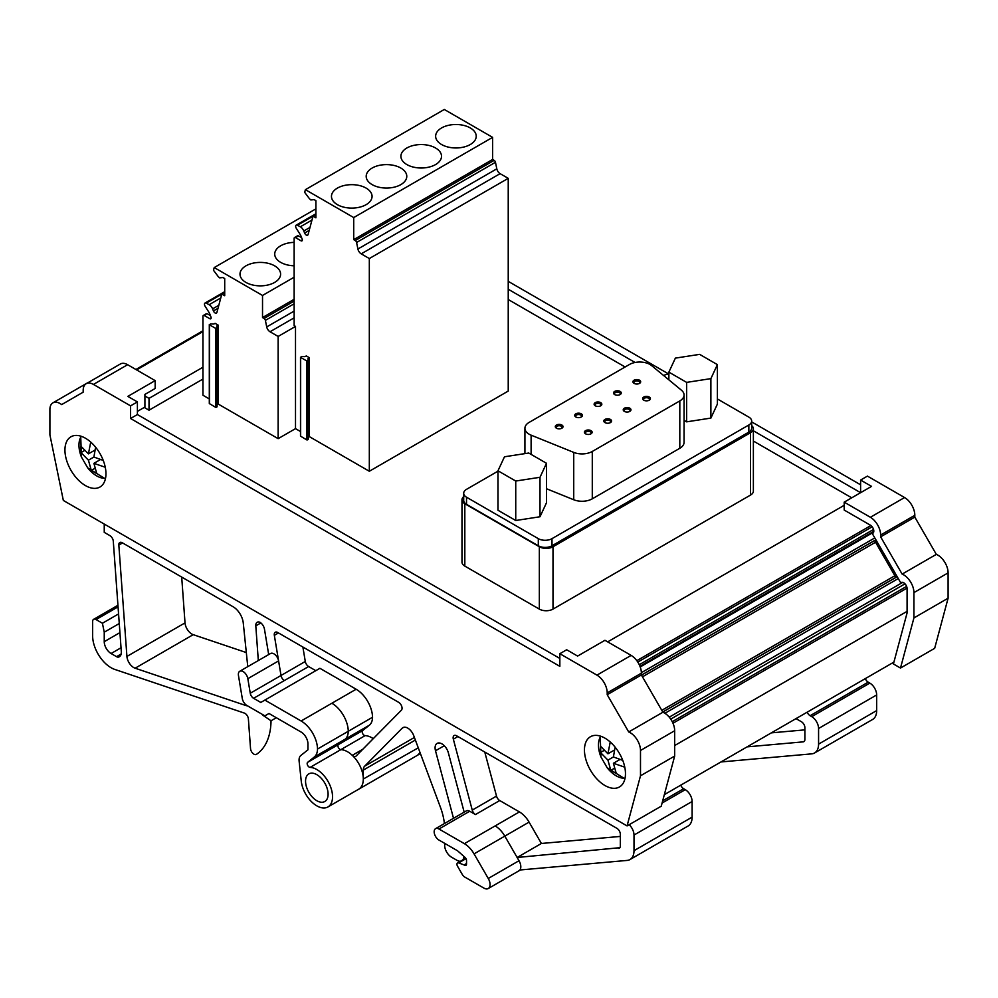 <?xml version="1.0" encoding="UTF-8"?>
<svg xmlns="http://www.w3.org/2000/svg" width="998" height="998" viewBox="0 0 998 998"><rect width="100%" height="100%" fill="white"/><g stroke="black" fill="none" stroke-linecap="round" stroke-linejoin="round"><path stroke-width="1.5" d="M674.673 745.543L907.082 611.362M664.331 794.645L893.921 662.098M144.236 407.446L149.014 410.203L149.014 398.364L144.91 395.994M149.014 398.364L202.943 367.227M149.014 410.203L202.943 379.065M607.682 641.864L844.196 505.312M640.205 666.951L873.637 532.184L640.205 666.951M641.377 672.664L874.797 537.91M896.054 577.293A4.84 2.794 60 0 1 894.882 575.734L875.545 542.251A4.878 2.819 60 0 1 874.784 540.454M664.918 713.283L898.262 578.553M796.005 718.622L801.481 721.779A4.84 2.794 -120 0 1 804.899 727.704L804.899 739.431A4.828 2.794 -120 0 1 803.889 741.639A4.828 2.794 -120 0 1 803.19 741.863L747.09 746.866M865.303 678.615A4.828 2.794 -120 0 0 868.21 682.17L869.832 683.106A9.668 5.576 -120 0 1 876.668 694.945L876.668 710.588A19.336 11.165 -120 0 1 872.664 719.433L814.568 752.979A19.336 11.165 -120 0 1 811.736 753.852L720.943 761.961M814.568 752.979A19.336 11.165 -120 0 0 818.572 744.134L818.572 728.49A9.668 5.576 -120 0 0 811.736 716.651L810.114 715.716A4.828 2.794 -120 0 1 807.195 712.16M804.899 729.862L771.354 732.856M619.87 847.689L517.139 857.482L541.403 843.472L529.077 822.115A19.336 11.165 -120 0 0 519.409 811.91L499.724 800.546A4.84 2.794 -120 0 1 496.517 796.092L472.254 810.102A4.84 2.794 -120 0 0 475.46 814.555L469.721 811.237A6.774 3.905 -120 0 0 466.328 810.9L435.577 828.664A6.774 3.905 -120 0 0 434.529 834.091A6.774 3.905 -120 0 0 438.958 840.054L457.571 850.795L465.018 857.394A2.894 1.672 -120 0 1 466.528 860.563L466.528 864.031A2.894 1.672 -120 0 1 465.929 865.366A2.894 1.672 -120 0 1 464.07 864.929L458.656 862.908A2.894 1.672 -120 0 0 457.558 862.933A2.894 1.672 -120 0 0 457.708 866.526L462.274 874.435A4.928 2.844 -120 0 0 464.744 877.042L483.905 888.095A8.695 5.027 -120 0 0 488.259 888.532A8.695 5.027 -120 0 0 488.259 878.477L474.05 853.876A19.336 11.165 -120 0 0 464.382 843.672L438.958 829.001A6.774 3.905 -120 0 0 435.577 828.664M472.254 810.102L453.341 739.194L457.92 736.549M618.623 848.412A4.828 2.794 -120 0 0 619.334 848.2A4.828 2.794 -120 0 0 620.332 845.98L620.332 834.266A4.84 2.794 -120 0 0 616.914 828.34L456.548 735.751A4.828 2.794 -120 0 0 454.14 735.514A4.828 2.794 -120 0 0 453.341 739.194M474.05 853.876L504.813 836.124L519.01 860.725L488.259 878.477M680.736 785.177A4.828 2.794 -120 0 0 683.655 788.732L685.277 789.668A9.668 5.576 -120 0 1 692.113 801.506L692.113 817.137A19.336 11.165 -120 0 1 688.109 825.995L630 859.54A19.336 11.165 -120 0 1 627.168 860.413L519.896 869.994A8.695 5.027 -120 0 0 519.01 860.725M630 859.54A19.336 11.165 -120 0 0 634.004 850.683L634.004 835.052A9.668 5.576 -120 0 0 629.164 824.71M118.063 606.859L96.045 619.571L102.407 623.251L104.241 632.196L104.241 641.677A9.668 5.576 -120 0 0 111.077 653.515L116.541 656.672A4.865 2.807 -120 0 0 118.612 657.058A9.668 5.576 -120 0 0 119.336 656.759A9.668 5.576 -120 0 0 121.307 651.632L113.285 541.178A4.828 2.794 -120 0 0 109.88 535.614L104.241 532.358L104.241 524.062M96.045 619.571A4.828 2.794 -120 0 0 93.625 619.334A4.828 2.794 -120 0 0 92.627 621.542L92.627 635.751A26.098 15.07 -120 0 0 114.845 669.446L244.285 713.059A4.828 2.794 -120 0 1 248.39 718.947L250.535 748.6A4.828 2.794 -120 0 0 252.781 753.253A4.828 2.794 -120 0 0 256.361 754.401A4.828 2.794 -120 0 0 256.449 754.351A77.333 44.648 -120 0 0 271.032 720.781L263.335 715.554A2.894 1.672 -120 0 1 262.162 714.294M268.687 654.563L264.482 629.239A6.761 3.905 -120 0 0 260.179 622.403A6.761 3.905 -120 0 0 257.185 622.265A6.761 3.905 -120 0 0 255.8 625.858L258.32 660.551M302.881 647.041L305.288 661.474L281.012 675.484L278.592 660.913A6.761 3.905 -120 0 0 278.579 660.838A6.761 3.905 -120 0 0 275.248 654.825A6.761 3.905 -120 0 0 270.533 653.503L239.769 671.255A6.761 3.905 -120 0 0 238.472 675.571L242.277 698.438A6.761 3.905 -120 0 0 246.955 705.524L264.882 715.865L268.986 713.495L301.109 732.045A9.668 5.576 -120 0 1 307.945 743.884L307.945 749.81L300.822 755.498A10.629 6.138 -120 0 0 299.126 761.237L301.246 781.06A22.23 12.837 -120 0 0 311.775 801.968A22.23 12.837 -120 0 0 327.943 806.945A22.23 12.837 -120 0 0 329.677 784.653A22.23 12.837 -120 0 0 310.091 767.4A2.894 1.672 -120 0 1 307.596 765.266A2.894 1.672 -120 0 1 307.646 762.322L314.32 756.995A19.336 11.165 -120 0 0 317.514 749.036A23.204 13.398 -120 0 0 301.109 720.993L264.882 700.085L319.909 668.311L356.136 689.231A23.204 13.398 -120 0 1 372.541 717.263L317.514 749.036M278.579 660.838L274.338 635.327L278.467 632.944M444.384 823.575A48.341 27.907 -120 0 0 440.455 807.332L413.733 735.663A9.668 5.576 -120 0 0 402.918 727.617A9.668 5.576 -120 0 0 402.219 728.166L364.619 766.202A9.668 5.576 -120 0 0 363.309 770.094L363.309 779.001A22.23 12.837 -120 0 0 352.282 755.324A4.84 2.794 -120 0 0 355.725 756.322A4.84 2.794 -120 0 0 356.074 756.06L401.408 710.177A4.828 2.794 -120 0 0 401.683 706.235A4.828 2.794 -120 0 0 398.639 702.318L277.681 632.483A4.84 2.794 -120 0 0 275.261 632.245A4.84 2.794 -120 0 0 274.338 635.327M444.659 843.347L444.659 845.318A9.668 5.576 -120 0 0 451.495 857.157L456.959 860.313A9.668 5.576 -120 0 0 460.552 861.212M462.773 859.927A9.668 5.576 -120 0 0 463.796 856.359L463.796 856.359M464.182 812.147L448.351 752.791A9.668 5.576 -120 0 0 437.087 743.41A9.668 5.576 -120 0 0 435.502 750.77L453.516 818.31M247.766 666.639L243.263 622.977A14.496 8.371 -120 0 0 233.095 606.747L122.23 542.737A4.828 2.794 -120 0 0 119.822 542.5A4.828 2.794 -120 0 0 118.837 545.07L126.921 656.435A9.668 5.576 -120 0 0 135.117 668.211L245.795 705.499A9.668 5.576 -120 0 0 247.429 705.786M246.306 652.555L193.225 634.666A9.668 5.576 -120 0 1 185.017 622.889L181.698 577.069M496.517 796.092L484.766 752.043M620.332 836.424L541.403 843.472M119.273 623.525L104.241 632.196M118.575 613.92L102.407 623.251M276.309 717.737L271.032 720.781M278.592 660.913L247.828 678.677A6.761 3.905 -120 0 0 244.51 672.602A6.761 3.905 -120 0 0 239.769 671.255M327.943 806.945L358.706 789.193A22.23 12.837 -120 0 0 363.309 779.026L418.274 747.814M247.828 678.677L250.261 693.248A4.828 2.794 -120 0 0 253.604 698.301L260.777 702.442L264.882 700.085M305.55 781.185A15.956 9.207 -120 0 0 312.511 797.24A15.956 9.207 -120 0 0 324.812 801.506A15.956 9.207 -120 0 0 328.105 794.208A15.956 9.207 -120 0 0 321.144 778.153A15.956 9.207 -120 0 0 308.856 773.874A15.956 9.207 -120 0 0 305.55 781.185M305.288 661.474A4.84 2.794 -120 0 0 308.632 666.539L253.604 698.301M315.805 670.681L308.632 666.539M307.646 762.322L362.673 730.548L369.347 725.222A19.336 11.165 -120 0 0 372.541 717.263M362.673 730.548A2.907 1.672 -120 0 0 362.623 733.493A2.907 1.672 -120 0 0 365.131 735.626L310.091 767.4M373.264 738.657A22.23 12.837 -120 0 0 365.131 735.626M358.344 789.406A22.23 12.837 -120 0 0 358.719 789.206L416.815 755.661A22.23 12.837 -120 0 0 419.946 752.305M358.719 789.206A22.23 12.837 -120 0 0 363.309 779.55M466.528 863.507L464.07 864.929M872.252 533.493L900.782 582.919A4.84 2.794 -120 0 1 901.256 582.508A4.84 2.794 -120 0 1 904.974 583.805A4.84 2.794 -120 0 1 907.095 588.67A4.84 2.794 -120 0 1 907.082 588.808L907.082 600.334A4.828 2.794 60 0 1 907.082 600.384L907.082 612.947L898.125 646.38A4.828 2.794 60 0 1 898.113 646.417L895.93 654.601A4.828 2.794 60 0 1 895.917 654.638L893.41 663.969L900.495 668.049L934.664 648.326L948.1 598.201L948.1 572.877A14.496 8.371 -120 0 0 936.324 554.377L914.817 517.114L914.817 515.305A14.496 8.371 -120 0 0 904.562 497.54L867.437 476.108L860.6 480.063L871.541 486.375L844.196 502.156L844.196 510.053L870.381 525.173A4.828 2.794 -120 0 1 873.799 531.086A4.828 2.794 -120 0 1 872.801 533.294A4.828 2.794 -120 0 1 872.252 533.493L873.238 532.932M860.6 484.791L751.669 421.904M668.86 374.1L508.231 281.349M892.985 569.409A38.672 22.33 -120 0 0 890.029 567.338M914.817 517.114L880.635 536.849L880.635 535.028A14.496 8.371 -120 0 0 870.381 517.276L844.196 502.156M753.378 430.787L860.6 492.688L860.6 480.063M508.231 289.245L635.065 362.474M948.1 598.201L913.919 617.937L913.919 592.612A14.496 8.371 -120 0 0 902.142 574.1L880.635 536.849M900.495 668.049L913.919 617.937M936.324 554.377L902.142 574.1M880.086 550.11L882.382 551.046M880.423 549.91A4.84 2.794 60 0 1 879.65 549.362M877.092 544.933A4.84 2.794 60 0 1 877.005 543.997L877.005 543.261M900.782 582.919L901.843 582.296M622.952 760.875A29.004 16.741 -120 0 0 590.454 736.724A29.004 16.741 -120 0 0 586.961 762.809A29.004 16.741 -120 0 0 619.459 786.96A29.004 16.741 -120 0 0 622.952 760.875M607.208 694.708L607.208 692.899A14.496 8.371 -120 0 0 596.954 675.135L559.841 653.702L559.841 666.34L130.563 418.499L130.563 405.862L93.438 384.43A14.496 8.371 -120 0 0 86.19 383.719A14.496 8.371 -120 0 0 83.183 390.355L83.183 392.164L61.676 404.589A14.496 8.371 -120 0 0 52.906 402.855A14.496 8.371 -120 0 0 49.9 409.492L49.9 434.816L63.336 500.447L627.068 825.92L640.491 775.795L640.491 750.471A14.496 8.371 -120 0 0 628.715 731.971L607.208 694.708L641.39 674.972L641.39 673.163A14.496 8.371 -120 0 0 631.135 655.399L604.95 640.292L577.605 656.073L566.677 649.76L559.841 653.702M103.443 460.939A29.004 16.741 -120 0 0 70.945 436.787A29.004 16.741 -120 0 0 67.452 462.872A29.004 16.741 -120 0 0 99.95 487.024A29.004 16.741 -120 0 0 103.443 460.939M137.4 411.388L144.91 407.047L144.91 394.422L155.164 388.496L155.164 380.612L127.619 364.707A14.496 8.371 -120 0 0 120.371 363.983L86.19 383.719M155.164 380.612L127.831 396.393L137.4 401.92L137.4 414.544L559.841 658.443M137.4 414.544L130.563 418.499M137.4 401.92L130.563 405.862M87.812 382.783A14.496 8.371 -120 0 0 87.076 383.12L52.906 402.855M640.491 775.795L674.673 756.06L661.25 806.184L627.068 825.92M674.673 756.06L674.673 730.736A14.496 8.371 -120 0 0 662.897 712.235L628.715 731.971M662.897 712.235L641.39 674.972M100.386 459.591L93.899 463.346L96.769 473.588L91.292 470.432L94.748 468.449M93.899 463.346L105.264 467.251M95.621 447.229L93.899 457.022L103.243 460.44M94.922 450.123L88.423 453.865L90.731 442.077M88.423 453.865L80.988 446.256L80.988 452.581L88.423 460.19L91.292 470.432M93.899 457.022L88.423 460.19M84.431 450.585L80.988 452.581M619.895 759.528L613.408 763.27L616.265 773.525L610.801 770.369L614.257 768.373M613.408 763.27L624.773 767.188M615.13 747.153L613.408 756.958L622.752 760.364M614.419 750.059L607.932 753.802L610.24 742.013M607.932 753.802L600.484 746.192L600.484 752.504L607.932 760.114L610.801 770.369M613.408 756.958L607.932 760.114M603.94 750.521L600.484 752.504M851.718 497.815L753.378 441.041M625.11 366.99L508.231 299.512M748.837 432.109L748.837 424.998A9.668 5.576 0 0 0 751.669 421.056L751.669 428.167A9.668 5.576 0 0 1 748.837 432.109L551.981 545.769A9.668 5.576 0 0 1 538.309 545.769L466.528 504.327A9.668 5.576 0 0 1 463.696 500.385L463.696 493.274A9.668 5.576 0 0 1 466.528 489.332L497.977 471.181M463.696 493.274A9.668 5.576 0 0 0 466.528 497.229L538.309 538.658A9.668 5.576 0 0 0 551.981 538.658L748.837 424.998M751.669 421.056A9.668 5.576 0 0 0 748.837 417.114L717.387 398.951M668.872 374.088A9.668 5.576 0 0 0 663.645 375.535M497.977 470.782L497.977 510.252L515.741 520.507L540.005 516.752L546.505 502.743L546.505 463.284L528.74 453.03L504.477 456.785L497.977 470.782L515.741 481.036L540.005 477.294L546.505 463.284M717.387 364.619L710.888 378.629L686.636 382.384L668.872 372.129L675.372 358.12L699.635 354.365L717.387 364.619L717.387 404.09L710.888 418.087L686.636 421.842L684.067 420.358M546.505 488.746L573.725 499.749A14.496 8.371 0 0 0 592.288 498.813L679.813 448.277A14.496 8.371 0 0 0 684.067 442.364L684.067 395.008A14.496 8.371 0 0 0 681.434 390.206L651.594 365.592A14.496 8.371 0 0 0 629.464 364.482L529.165 422.379A14.496 8.371 0 0 0 524.923 428.304A14.496 8.371 0 0 0 531.111 435.165L573.725 452.393A14.496 8.371 0 0 0 592.288 451.458L679.813 400.922A14.496 8.371 0 0 0 684.067 395.008M710.888 418.087L710.888 378.629M686.636 421.842L686.636 382.384M668.872 379.839L668.872 372.129M639.144 383.569A2.894 1.672 0 0 0 639.706 382.583A2.894 1.672 0 0 0 637.922 381.036A2.894 1.672 0 0 0 634.753 381.398A2.894 1.672 0 0 0 633.905 382.583A2.894 1.672 0 0 0 634.466 383.569M648.85 400.373A2.894 1.672 0 0 0 649.411 399.387A2.894 1.672 0 0 0 648.563 398.202A2.894 1.672 0 0 0 645.407 397.84A2.894 1.672 0 0 0 643.61 399.387A2.894 1.672 0 0 0 644.172 400.373M619.733 394.771A2.894 1.672 0 0 0 620.294 393.786A2.894 1.672 0 0 0 618.498 392.239A2.894 1.672 0 0 0 615.342 392.601A2.894 1.672 0 0 0 614.494 393.786A2.894 1.672 0 0 0 615.055 394.771M600.322 405.986A2.894 1.672 0 0 0 600.883 405.001A2.894 1.672 0 0 0 599.087 403.454A2.894 1.672 0 0 0 595.931 403.816A2.894 1.672 0 0 0 595.082 405.001A2.894 1.672 0 0 0 595.631 405.986M580.911 417.189A2.894 1.672 0 0 0 581.472 416.203A2.894 1.672 0 0 0 579.676 414.657A2.894 1.672 0 0 0 576.52 415.018A2.894 1.672 0 0 0 575.671 416.203A2.894 1.672 0 0 0 576.22 417.189M561.5 428.392A2.894 1.672 0 0 0 562.049 427.406A2.894 1.672 0 0 0 560.265 425.859A2.894 1.672 0 0 0 557.109 426.221A2.894 1.672 0 0 0 556.248 427.406A2.894 1.672 0 0 0 556.809 428.392M629.439 411.588A2.894 1.672 0 0 0 630 410.602A2.894 1.672 0 0 0 629.152 409.417A2.894 1.672 0 0 0 625.995 409.055A2.894 1.672 0 0 0 624.199 410.602A2.894 1.672 0 0 0 624.76 411.588M610.028 422.79A2.894 1.672 0 0 0 610.589 421.805A2.894 1.672 0 0 0 609.741 420.62A2.894 1.672 0 0 0 606.572 420.258A2.894 1.672 0 0 0 604.788 421.805A2.894 1.672 0 0 0 605.349 422.79M590.616 434.005A2.894 1.672 0 0 0 591.178 433.02A2.894 1.672 0 0 0 590.329 431.835A2.894 1.672 0 0 0 587.161 431.473A2.894 1.672 0 0 0 585.377 433.02A2.894 1.672 0 0 0 585.926 434.005M634.067 380.213A3.867 2.233 0 0 0 634.067 383.369A3.867 2.233 0 0 0 639.543 383.369L639.543 383.369A3.867 2.233 -0 0 0 639.543 380.213A3.867 2.233 -0 0 0 634.067 380.213M649.249 397.017A3.867 2.233 -0 0 0 643.772 397.017A3.867 2.233 -0 0 0 643.772 400.186L643.772 400.186A3.867 2.233 0 0 0 649.249 400.186A3.867 2.233 0 0 0 649.249 397.017M614.656 391.416A3.867 2.233 0 0 0 614.656 394.572A3.867 2.233 0 0 0 620.132 394.572L620.132 394.572A3.867 2.233 -0 0 0 620.132 391.416A3.867 2.233 -0 0 0 614.656 391.416M595.245 402.631A3.867 2.233 0 0 0 595.245 405.787A3.867 2.233 0 0 0 600.709 405.787L600.709 405.787A3.867 2.233 -0 0 0 600.709 402.631A3.867 2.233 -0 0 0 595.245 402.631M575.834 413.833A3.867 2.233 0 0 0 575.834 416.989A3.867 2.233 0 0 0 581.298 416.989L581.298 416.989A3.867 2.233 -0 0 0 581.298 413.833A3.867 2.233 -0 0 0 575.834 413.833M556.422 425.048A3.867 2.233 0 0 0 556.422 428.204A3.867 2.233 0 0 0 561.886 428.204L561.886 428.204A3.867 2.233 -0 0 0 561.886 425.048A3.867 2.233 -0 0 0 556.422 425.048M629.838 408.232A3.867 2.233 -0 0 0 624.361 408.232A3.867 2.233 -0 0 0 624.361 411.388L624.361 411.388A3.867 2.233 -0 0 0 629.838 411.388A3.867 2.233 -0 0 0 629.838 408.232M610.427 419.434A3.867 2.233 -0 0 0 604.95 419.434A3.867 2.233 -0 0 0 604.95 422.591L604.95 422.591A3.867 2.233 0 0 0 610.427 422.591A3.867 2.233 0 0 0 610.427 419.434M591.003 430.649A3.867 2.233 -0 0 0 585.539 430.649A3.867 2.233 -0 0 0 585.539 433.806L585.539 433.806A3.867 2.233 -0 0 0 591.003 433.806A3.867 2.233 -0 0 0 591.003 430.649M515.741 520.507L515.741 481.036M540.005 516.752L540.005 477.294M539.332 546.754L464.819 503.741L464.819 566.091L539.332 609.104A9.668 5.576 180 0 0 553.004 609.104L750.546 495.058A9.668 5.576 180 0 0 753.378 491.103L753.378 428.753A9.668 5.576 180 0 1 750.546 432.695L553.004 546.754A9.668 5.576 180 0 1 539.332 546.754L539.332 609.104M751.669 425.585A9.668 5.576 180 0 1 753.378 428.753M464.819 566.091A9.668 5.576 180 0 1 461.987 562.148L461.987 499.786A9.668 5.576 180 0 1 463.696 496.617M464.819 503.741A9.668 5.576 180 0 1 461.987 499.786M305.064 356.623L306.274 355.924L309.343 357.696L307.995 358.594L308.12 360.577L306.773 360.952L300.648 357.409L301.67 356.548L305.064 356.623M508.231 178.343L369.322 258.544L361.214 253.854L500.11 173.652L508.231 178.343L508.231 391.066L369.322 471.256L309.343 436.625L308.257 437.249M300.648 436.338L300.648 357.409L300.498 436.138L306.773 439.881L308.257 439.307L308.257 360.403L308.257 439.307M309.343 436.625L309.343 357.696M213.871 324.026L215.081 323.327L218.163 325.099L216.816 325.997L216.94 327.98L215.58 328.342L209.455 324.812L210.478 323.951L213.871 324.026M218.163 325.099L218.163 404.028L217.077 404.652M209.455 403.741L209.455 324.812L209.306 403.541L215.58 407.284L217.077 406.71L217.077 327.806L217.077 406.71M220.77 297.978L209.131 304.702L206.249 303.143A2.607 1.509 60 0 0 205.002 303.055A2.607 1.509 60 0 0 204.465 304.253A2.645 1.522 60 0 0 205.101 306.236L208.782 312.037A7.735 4.466 60 0 1 209.929 314.308L210.965 317.002A1.946 1.123 60 0 1 211.152 317.9A1.934 1.123 60 0 1 210.753 318.786A1.934 1.123 60 0 1 209.78 318.686L204.316 315.53L205.962 314.582M218.163 404.028L278.143 438.658L278.143 336.438L270.021 331.76A4.84 2.794 60 0 1 266.716 326.92L265.381 320.383L294.136 303.779M294.136 301.084L264.058 318.449A1.934 1.11 60 0 1 265.381 320.383M264.058 318.449L262.524 317.564L262.524 295.458L214.221 267.564L213.485 270.271L218.312 276.683L219.635 277.843L222.978 277.544L224.712 278.554L224.712 295.732L221.818 294.061L216.915 312.374A2.707 1.559 60 0 1 216.416 313.085A2.707 1.559 60 0 1 213.422 310.927L212.611 308.881L218.812 305.301M209.131 304.702A5.514 3.181 60 0 1 212.611 308.881M209.306 398.926L202.943 395.245L202.943 316.316A1.934 1.123 60 0 1 203.355 315.43A1.934 1.123 60 0 1 204.316 315.53M210.416 315.58L207.322 313.796M224.712 292.389L221.818 294.061M315.904 208.856L214.221 267.564M294.136 277.219L262.524 295.458M245.945 282.422A20.297 11.727 0 0 0 274.65 282.422A20.297 11.727 0 0 0 280.6 274.126A20.297 11.727 0 0 0 274.65 265.842A20.297 11.727 0 0 0 245.945 265.842A20.297 11.727 0 0 0 239.994 274.126A20.297 11.727 0 0 0 245.945 282.422M294.136 242.377A20.297 11.727 0 0 0 280.675 245.795A20.297 11.727 0 0 0 274.724 254.078A20.297 11.727 0 0 0 280.675 262.362A20.297 11.727 0 0 0 294.136 265.792M294.136 299.313L262.524 317.564M311.962 220.071L300.323 226.796L297.429 225.236A2.607 1.509 60 0 0 296.194 225.149A2.607 1.509 60 0 0 295.645 226.346A2.645 1.522 60 0 0 296.294 228.33L299.961 234.131A7.747 4.479 60 0 1 301.109 236.401L302.157 239.096A1.946 1.123 60 0 1 302.344 239.994A1.934 1.123 60 0 1 301.945 240.88A1.934 1.123 60 0 1 300.972 240.78L295.508 237.624A1.934 1.123 60 0 0 294.535 237.524A1.934 1.123 60 0 0 294.136 238.397L294.136 325.635L295.508 326.421L278.143 336.438M278.143 438.658L295.508 428.641L295.508 326.421M492.613 137.362L353.716 217.564L305.4 189.67L444.297 109.468L492.613 137.362L492.613 159.468L353.716 239.657L355.251 240.543A1.934 1.11 60 0 1 356.573 242.477L495.47 162.287A1.934 1.11 60 0 0 494.147 160.354L492.613 159.468M500.11 173.652A4.84 2.794 60 0 1 496.804 168.824L495.47 162.287M369.322 471.256L369.322 258.544M361.214 253.854A4.84 2.794 60 0 1 357.908 249.013L356.573 242.477M353.716 217.564L353.716 239.657M305.4 189.67L304.677 192.377L309.505 198.777L310.815 199.937L314.17 199.637L315.904 200.648L315.904 217.826L313.01 216.154L308.108 234.468A2.707 1.559 60 0 1 307.609 235.179A2.707 1.559 60 0 1 304.615 233.021L303.791 230.975L310.004 227.394M300.323 226.796A5.514 3.181 60 0 1 303.791 230.975M300.498 431.523L295.508 428.641M315.904 214.495L313.01 216.154M337.411 204.665A20.297 11.727 0 0 0 366.116 204.665A20.297 11.727 0 0 0 372.067 196.381A20.297 11.727 0 0 0 366.116 188.098A20.297 11.727 0 0 0 337.411 188.098A20.297 11.727 0 0 0 331.461 196.381A20.297 11.727 0 0 0 337.411 204.665M372.129 184.618A20.297 11.727 0 0 0 400.847 184.618A20.297 11.727 0 0 0 406.785 176.334A20.297 11.727 0 0 0 400.847 168.051A20.297 11.727 0 0 0 372.129 168.051A20.297 11.727 0 0 0 366.191 176.334A20.297 11.727 0 0 0 372.129 184.618M406.86 164.57A20.297 11.727 0 0 0 435.565 164.57A20.297 11.727 0 0 0 441.515 156.287A20.297 11.727 0 0 0 435.565 147.991A20.297 11.727 0 0 0 406.86 147.991A20.297 11.727 0 0 0 400.909 156.287A20.297 11.727 0 0 0 406.86 164.57M441.578 144.523A20.297 11.727 0 0 0 470.295 144.523A20.297 11.727 0 0 0 476.233 136.239A20.297 11.727 0 0 0 470.295 127.944A20.297 11.727 0 0 0 441.578 127.944A20.297 11.727 0 0 0 435.639 136.239A20.297 11.727 0 0 0 441.578 144.523M297.142 236.676L298.514 235.89L301.608 237.674M135.903 369.485L202.943 330.775M136.614 369.896L202.943 331.598M636.824 660.676L870.917 525.522M637.797 662.086L872.165 526.782M639.256 664.718L873.537 529.451M639.943 666.29L873.799 531.273M641.452 675.085L875.87 539.756M641.489 675.147L875.895 539.806M642.45 676.819L875.545 542.251M661.786 710.314L894.882 575.734M662.747 711.986L897.165 576.644M662.784 712.036L897.202 576.707M669.246 717.163L902.741 582.358M670.718 719.109L905.011 583.842M672.24 721.691L906.608 586.375M672.976 723.238L907.057 588.096M804.438 741.14L803.19 741.863M876.668 710.588L818.572 744.134M876.668 694.945L818.572 728.49M869.832 683.106L811.736 716.651M868.21 682.17L810.114 715.716M469.721 811.237L438.958 829.001M529.077 822.115L504.813 836.124A19.336 11.165 -120 0 0 495.145 825.92L464.382 843.672M499.724 800.546L475.46 814.555M520.445 869.944L519.01 870.767A8.695 5.027 -120 0 0 519.896 869.994M692.113 817.137L634.004 850.683M692.113 801.506L634.004 835.052M685.277 789.668L662.086 803.053M683.655 788.732L662.672 800.833M119.96 656.285L118.612 657.058M121.157 654.002L116.541 656.672M121.032 647.764L111.077 653.515M119.922 632.62L104.241 641.677M260.877 622.927L255.8 625.858M362.798 749.249L352.282 755.324A22.23 12.837 -120 0 0 340.867 749.648A2.894 1.672 -120 0 1 338.359 747.514A2.894 1.672 -120 0 1 338.409 744.57M415.368 740.042L363.309 770.094M414.407 737.46L364.619 766.202M403.728 727.293L402.219 728.166M444.26 745.718L435.502 750.77M122.542 542.924L118.837 545.07M193.225 634.666L135.117 668.211M185.017 622.889L126.921 656.435M495.145 825.92L519.409 811.91M284.368 680.549A4.84 2.794 -120 0 1 281.012 675.484L250.261 693.248M466.004 858.667L458.656 862.908M369.347 725.222L314.32 756.995M345.083 739.244A19.336 11.165 -120 0 0 348.277 731.272A23.204 13.398 -120 0 0 331.872 703.241L301.109 720.993M331.872 703.241L356.136 689.231M914.817 515.305L880.635 535.028M904.562 497.54L870.381 517.276M948.1 572.877L913.919 592.612M883.754 556.472L885.076 555.711M883.055 555.262L884.378 554.501M875.645 542.413L876.955 541.652M641.39 673.163L607.208 692.899M631.135 655.399L596.954 675.135M127.619 364.707L93.438 384.43M674.673 730.736L640.491 750.471M81.325 436.326A25.087 14.483 -120 0 0 81.424 457.009A25.087 14.483 -120 0 0 81.437 457.022L80.701 436.126M105.401 478.903L87.674 467.825A25.087 14.483 -120 0 0 87.674 467.837A25.087 14.483 -120 0 0 105.202 478.291A25.087 14.483 -120 0 0 105.538 478.267M600.821 736.262A25.087 14.483 -120 0 0 600.933 756.946A25.087 14.483 -120 0 0 600.946 756.958L600.21 736.062M624.898 778.839L607.171 767.761A25.087 14.483 -120 0 0 607.183 767.774A25.087 14.483 -120 0 0 624.711 778.228A25.087 14.483 -120 0 0 625.035 778.203M592.288 498.813L592.288 451.458M679.813 448.277L679.813 400.922M573.725 499.749L573.725 452.393M531.111 454.389L531.111 435.165M551.981 545.769L551.981 538.658M538.309 545.769L538.309 538.658M466.528 504.327L466.528 497.229M553.004 546.754L553.004 609.104M750.546 432.695L750.546 495.058M306.773 439.881L306.773 360.952M307.471 439.881L307.471 360.952M308.12 439.507L308.12 360.577M308.132 359.542L308.132 358.394M215.58 407.284L215.58 328.342M216.292 407.284L216.292 328.342M216.94 406.91L216.94 327.98M216.953 326.945L216.953 325.797M211.152 317.9L209.78 318.686M206.249 303.143L221.793 294.161M218.013 308.282L213.422 310.927M294.136 311.102L266.716 326.92M270.021 331.76L294.136 317.838M494.147 160.354L355.251 240.543M496.804 168.824L357.908 249.013M297.429 225.236L312.985 216.254M309.205 230.376L304.615 233.021M295.508 237.624L298.514 235.89M302.344 239.994L300.972 240.78M420.408 753.565L417.189 755.436M519.01 870.767L488.259 888.532M117.939 605.287L93.625 619.334M465.729 858.218L457.558 862.933M876.356 543.636L877.666 542.875M81.424 457.009L87.674 467.837M600.933 756.946L607.183 767.774M524.923 453.616L524.923 428.304M300.498 436.138L300.498 357.209M209.306 403.541L209.306 324.599M203.355 315.43L206.361 313.696M205.002 303.055L224.712 291.678M296.194 225.149L315.904 213.772M294.535 237.524L297.541 235.79"/></g></svg>
